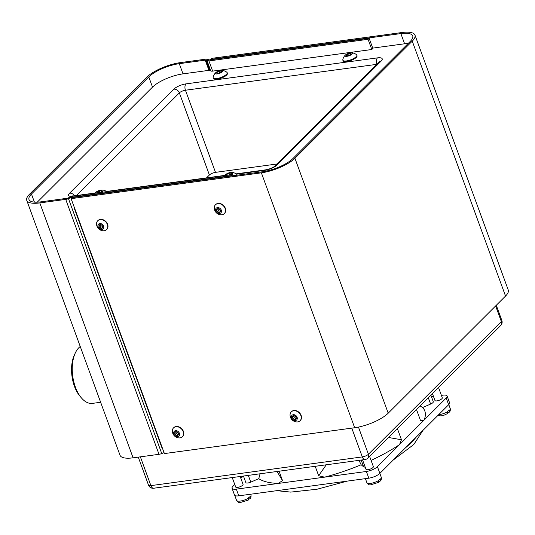 <?xml version="1.0" encoding="UTF-8"?>
<svg xmlns="http://www.w3.org/2000/svg" width="535" height="535" viewBox="0 0 535 535"><rect width="100%" height="100%" fill="white"/><g stroke="black" fill="none" stroke-linecap="round" stroke-linejoin="round"><path stroke-width="0.8" d="M408.205 43.455A23.868 7.604 -20.1 0 0 404.594 43.783L372.734 48.11M39.797 202.912L133.081 457.826L159.009 454.309A4.267 1.358 -20.1 0 0 161.744 453.56L68.46 198.639A4.267 1.358 159.9 0 1 65.725 199.394L39.797 202.912A26.248 8.366 -20.1 0 1 26.75 200.351A26.248 8.366 -20.1 0 1 29.465 194.305L146.791 77.18A26.248 8.366 -20.1 0 1 180.335 62.622L206.263 59.097A4.267 1.358 159.9 0 1 208.115 59.224L209.165 59.813A1.879 0.602 -20.1 0 0 209.981 59.866L369.13 38.259L372.862 48.451L371.805 49.508L212.656 71.115A4.267 1.358 159.9 0 1 210.81 70.988L209.753 70.406A1.879 0.602 -20.1 0 0 208.938 70.346L183.01 73.87A23.868 7.604 -20.1 0 0 152.515 87.111L37.243 202.183M277.117 163.984L215.498 172.357A4.775 1.518 -20.1 0 0 209.399 175.005L206.517 177.881M162.105 447.313L161.764 447.36L74.184 208.035M95.584 193.155A3.912 1.244 159.9 0 1 96.18 192.058A3.912 1.244 159.9 0 1 101.77 190.012A3.912 1.244 159.9 0 1 102.526 191.349A3.912 1.244 159.9 0 1 100.928 192.426M99.303 192.647A2.581 0.823 -20.1 0 0 99.343 192.633A2.581 0.823 -20.1 0 0 101.416 191.503A2.581 0.823 -20.1 0 0 101.637 191.216A2.581 0.823 -20.1 0 0 101.322 190.661A2.581 0.823 -20.1 0 0 99.162 190.955A2.581 0.823 -20.1 0 0 97.096 192.085A2.581 0.823 -20.1 0 0 97.062 192.888A2.581 0.823 -20.1 0 0 97.183 192.928A2.581 0.823 -20.1 0 0 97.21 192.934M101.416 191.503L101.322 190.661L99.162 190.955L97.096 192.085L97.183 192.928M97.397 192.908L97.096 192.085M99.724 192.493L99.162 190.955M225.222 175.547A3.912 1.244 159.9 0 1 225.817 174.45A3.912 1.244 159.9 0 1 231.408 172.404A8.506 8.506 0 0 1 236.731 174.323A7.443 2.374 159.9 0 1 237.005 174.691A7.443 2.374 159.9 0 1 237.018 175.219M231.408 172.404A3.912 1.244 159.9 0 1 232.163 173.748A3.912 1.244 159.9 0 1 230.565 174.825M228.94 175.045A2.581 0.823 -20.1 0 0 228.98 175.032A2.581 0.823 -20.1 0 0 231.053 173.895A2.581 0.823 -20.1 0 0 231.274 173.614A2.581 0.823 -20.1 0 0 230.959 173.059A2.581 0.823 -20.1 0 0 228.799 173.347A2.581 0.823 -20.1 0 0 226.733 174.484A2.581 0.823 -20.1 0 0 226.7 175.286A2.581 0.823 -20.1 0 0 226.827 175.326A2.581 0.823 -20.1 0 0 226.847 175.326L226.733 174.484L228.799 173.347L230.959 173.059L231.053 173.895M227.034 175.306L226.733 174.484M229.368 174.891L228.799 173.347M351.228 52.798A8.506 8.506 0 0 1 356.544 54.71A7.443 2.374 159.9 0 1 356.818 55.085A7.443 2.374 159.9 0 1 356.049 56.797A7.443 2.374 159.9 0 1 348.532 60.529A7.443 2.374 159.9 0 1 342.835 60.201A7.443 2.374 159.9 0 1 342.808 59.739A8.506 8.506 0 0 1 345.637 54.844A3.912 1.244 159.9 0 1 351.228 52.798A3.912 1.244 159.9 0 1 351.976 54.135A3.912 1.244 159.9 0 1 346.814 56.329A3.912 1.244 159.9 0 1 345.637 54.844M342.835 60.201L343.069 60.836A7.443 2.374 -20.1 0 0 346.767 61.565A7.443 2.374 -20.1 0 0 356.283 57.432A7.443 2.374 -20.1 0 0 357.052 55.72L356.818 55.085M348.8 55.426A2.581 0.823 -20.1 0 0 350.866 54.289A2.581 0.823 -20.1 0 0 351.087 54.008A2.581 0.823 -20.1 0 0 350.779 53.447A2.581 0.823 -20.1 0 0 348.619 53.741A2.581 0.823 -20.1 0 0 346.546 54.878A2.581 0.823 -20.1 0 0 346.519 55.68A2.581 0.823 -20.1 0 0 346.64 55.714A2.581 0.823 -20.1 0 0 348.8 55.426M350.866 54.289L350.779 53.447L348.619 53.741L346.546 54.878L346.64 55.714M346.867 55.754L346.546 54.878M349.181 55.286L348.619 53.741M221.59 70.399A8.506 8.506 0 0 1 226.907 72.319A7.443 2.374 159.9 0 1 227.181 72.686A7.443 2.374 159.9 0 1 226.412 74.398A7.443 2.374 159.9 0 1 218.895 78.13A7.443 2.374 159.9 0 1 213.197 77.802A7.443 2.374 159.9 0 1 213.164 77.348A8.506 8.506 0 0 1 215.993 72.446A3.912 1.244 159.9 0 1 221.59 70.399A3.912 1.244 159.9 0 1 222.339 71.743A3.912 1.244 159.9 0 1 217.17 73.937A3.912 1.244 159.9 0 1 215.993 72.446M213.197 77.802L213.432 78.438A7.443 2.374 -20.1 0 0 217.13 79.167A7.443 2.374 -20.1 0 0 226.646 75.034A7.443 2.374 -20.1 0 0 227.415 73.322L227.181 72.686M219.163 73.028A2.581 0.823 -20.1 0 0 221.229 71.891A2.581 0.823 -20.1 0 0 221.45 71.61A2.581 0.823 -20.1 0 0 221.136 71.055A2.581 0.823 -20.1 0 0 218.982 71.342A2.581 0.823 -20.1 0 0 216.909 72.479A2.581 0.823 -20.1 0 0 216.882 73.282A2.581 0.823 -20.1 0 0 217.003 73.322A2.581 0.823 -20.1 0 0 219.163 73.028M221.229 71.891L221.136 71.055L218.982 71.342L216.909 72.479L217.003 73.322M217.23 73.355L216.909 72.479M219.544 72.887L218.982 71.342M80.237 346.513A29.592 15.903 82.3 0 0 78.846 347.717A29.592 15.903 82.3 0 0 75.375 352.819A29.592 15.903 82.3 0 0 81.514 398.02A29.592 15.903 82.3 0 0 92.461 403.383L100.64 402.266M75.375 352.819L74.439 354.799A27.205 14.619 82.3 0 0 80.083 396.361L81.514 398.02M292.451 416.839L293.1 418.758L294.999 419.56L296.25 418.437L295.601 416.511L293.702 415.715L292.451 416.839A2.153 1.679 -135 0 0 293.1 418.758A2.153 1.679 -135 0 0 294.999 419.56A2.153 1.679 -135 0 0 296.25 418.437A2.153 1.679 -135 0 0 295.601 416.511A2.153 1.679 -135 0 0 293.702 415.715A2.153 1.679 -135 0 0 292.451 416.839M293.554 415.842L294.176 417.681L293.1 418.758M294.176 417.681L296.076 418.484L294.999 419.56M296.718 421.934A6.253 4.882 -135 0 0 300.075 420.757A6.253 4.882 -135 0 0 299.112 412.88A6.253 4.882 -135 0 0 291.241 411.903A6.253 4.882 -135 0 0 290.057 415.26A7.062 7.062 0 0 0 296.711 421.934M300.188 420.637A6.253 4.882 -135 0 0 300.309 420.523A6.253 4.882 -135 0 0 301.118 415.387A6.253 4.882 -135 0 0 296.704 410.913A6.253 4.882 -135 0 0 291.475 411.676A6.253 4.882 -135 0 0 291.361 411.789M293.815 420.329A3.29 2.575 -135 0 0 297.132 417.347A3.29 2.575 -135 0 0 292.097 415.234A3.29 2.575 -135 0 0 293.815 420.329M175.895 431.478L174.818 432.554L175.166 434.48L176.991 435.55L178.456 434.687L178.108 432.761L176.282 431.691L174.818 432.554A2.153 1.679 -135 0 0 175.166 434.48A2.153 1.679 -135 0 0 176.991 435.55A2.153 1.679 -135 0 0 178.456 434.687A2.153 1.679 -135 0 0 178.108 432.761A2.153 1.679 -135 0 0 176.282 431.691A2.153 1.679 -135 0 0 174.818 432.554M175.962 431.839L176.249 433.404L175.166 434.48M176.249 433.404L178.068 434.473L176.991 435.55M178.068 434.473L178.469 434.239M179.004 437.918A6.253 4.882 -135 0 0 182.361 436.741A6.253 4.882 -135 0 0 181.398 428.863A6.253 4.882 -135 0 0 173.527 427.886A6.253 4.882 -135 0 0 172.344 431.243A7.062 7.062 0 0 0 178.998 437.918M182.475 436.62A6.253 4.882 -135 0 0 182.596 436.507A6.253 4.882 -135 0 0 183.405 431.37A6.253 4.882 -135 0 0 178.991 426.897A6.253 4.882 -135 0 0 173.761 427.659A6.253 4.882 -135 0 0 173.648 427.773M175.647 436.085A3.29 2.575 -135 0 0 179.539 433.805A3.29 2.575 -135 0 0 174.718 430.976A3.29 2.575 -135 0 0 175.647 436.085M369.13 38.259L368.073 39.309L208.924 60.923L212.656 71.115M209.165 59.813L207.078 60.789A4.267 1.358 -20.1 0 0 208.924 60.923M210.81 70.988L207.078 60.789L206.022 60.208L209.753 70.406M183.01 73.87L179.278 63.672L205.206 60.154A1.879 0.602 159.9 0 1 206.022 60.208L208.115 59.224M72.526 197.555L72.399 197.214L231.541 175.6L232.598 174.55L233.046 175.761M72.399 197.214A1.879 0.602 -20.1 0 0 71.195 197.542L68.46 198.639L67.985 198.01L70.72 196.907A4.267 1.358 -20.1 0 1 73.456 196.158L232.598 174.55M67.985 198.01A1.879 0.602 159.9 0 1 66.781 198.338L40.854 201.855A23.868 7.604 -20.1 0 1 28.99 199.528A23.868 7.604 -20.1 0 1 31.458 194.031L148.783 76.913L152.515 87.111M179.278 63.672A23.868 7.604 -20.1 0 0 148.783 76.913M133.081 457.826A26.248 8.366 159.9 0 1 120.034 455.265L26.75 200.351M371.805 49.508L368.073 39.309M231.541 175.6L231.668 175.948M164.051 452.63L161.744 453.56M71.108 198.659L261.381 172.825A26.248 8.366 -20.1 0 0 294.925 158.26L388.209 413.174A26.248 8.366 159.9 0 1 354.665 427.739L164.399 453.58L71.108 198.659L72.165 197.609L262.438 171.768A23.868 7.604 -20.1 0 0 292.933 158.527L410.258 41.409A23.868 7.604 -20.1 0 0 412.726 35.919A23.868 7.604 -20.1 0 0 400.862 33.585L210.589 59.418L210.716 59.766M215.565 204.671A6.253 4.882 45 0 1 215.679 204.557A6.253 4.882 45 0 1 220.908 203.795A6.253 4.882 45 0 1 225.322 208.269A6.253 4.882 45 0 1 224.513 213.405A6.253 4.882 45 0 1 224.392 213.518M97.851 220.654A6.253 4.882 45 0 1 97.965 220.54A6.253 4.882 45 0 1 103.201 219.778A6.253 4.882 45 0 1 107.609 224.252A6.253 4.882 45 0 1 106.799 229.388A6.253 4.882 45 0 1 106.679 229.502M414.966 35.096L508.25 290.01A26.248 8.366 159.9 0 1 505.535 296.056L412.251 41.135A26.248 8.366 -20.1 0 0 414.966 35.096A26.248 8.366 -20.1 0 0 401.919 32.528L211.646 58.368L210.589 59.418M412.251 41.135L294.925 158.26M388.209 413.174L505.535 296.056M100.219 224.667L99.992 225.028L101.021 226.867L102.626 227.194M99.811 224.667L98.915 226.104L99.945 227.943L101.871 228.338L102.773 226.893L101.737 225.061L99.811 224.667A2.153 1.679 -135 0 0 98.915 226.104A2.153 1.679 -135 0 0 99.945 227.943A2.153 1.679 -135 0 0 101.871 228.338A2.153 1.679 -135 0 0 102.773 226.893A2.153 1.679 -135 0 0 101.737 225.061A2.153 1.679 -135 0 0 99.811 224.667M99.992 225.028L98.915 226.104M101.021 226.867L99.945 227.943M102.954 227.261L101.871 228.338M100.961 229.395A3.29 2.575 -135 0 0 103.342 225.576A3.29 2.575 -135 0 0 98.226 224.533A3.29 2.575 -135 0 0 100.961 229.395M102.372 230.685A6.253 4.882 -135 0 0 103.188 230.792A6.253 4.882 -135 0 0 106.565 229.622A6.253 4.882 -135 0 0 105.609 221.744A6.253 4.882 -135 0 0 97.731 220.768A6.253 4.882 -135 0 0 96.547 224.125A7.062 7.062 0 0 0 103.215 230.799M217.885 208.643L218.581 210.757L220.346 211.278M217.678 208.637L216.628 209.947L217.498 211.833L219.43 212.402L220.48 211.084L219.611 209.205L217.678 208.637A2.153 1.679 -135 0 0 216.628 209.947A2.153 1.679 -135 0 0 217.498 211.833A2.153 1.679 -135 0 0 219.43 212.402A2.153 1.679 -135 0 0 220.48 211.084A2.153 1.679 -135 0 0 219.611 209.205A2.153 1.679 -135 0 0 217.678 208.637M217.705 208.871L216.628 209.947M218.581 210.757L217.498 211.833M218.394 213.345A3.29 2.575 -135 0 0 221.189 209.86A3.29 2.575 -135 0 0 216.08 208.349A3.29 2.575 -135 0 0 218.394 213.345M219.564 214.575A6.253 4.882 -135 0 0 220.915 214.809A6.253 4.882 -135 0 0 224.279 213.632A6.253 4.882 -135 0 0 223.316 205.761A6.253 4.882 -135 0 0 215.445 204.785A6.253 4.882 -135 0 0 214.261 208.142A7.062 7.062 0 0 0 220.922 214.809M379.83 473.415L381.294 477.334A7.684 2.448 159.9 0 1 380.479 479.119L380.385 478.865A7.684 2.448 -20.1 0 1 378.894 480.035L378.553 482.396L370.635 484.83C369.357 485.205 368.093 484.469 366.856 482.617A7.684 2.448 159.9 0 0 371.544 483.225A7.684 2.448 159.9 0 0 378.987 480.29M441.408 395.372L442.806 395.184A8.647 2.755 159.9 0 1 447.099 396.027L449.547 402.721A8.647 2.755 159.9 0 1 448.658 404.707L379.863 473.381A8.647 2.755 159.9 0 1 368.822 478.176L238.791 495.831A8.647 2.755 159.9 0 1 234.49 494.989L232.043 488.294A8.647 2.755 159.9 0 1 232.939 486.308L234.765 484.483M232.237 477.568L235.688 487.017A3.912 1.244 -20.1 0 0 239.794 486.843A3.912 1.244 -20.1 0 0 243.044 484.329L240.175 476.491M447.099 396.027A8.647 2.755 159.9 0 1 446.203 398.02L377.416 466.687A8.647 2.755 159.9 0 1 366.375 471.482L236.343 489.137A8.647 2.755 159.9 0 1 232.043 488.294M431.457 396.723L433.464 396.455M240.87 478.39L243.178 476.083M430.896 395.184L433.29 401.731A4.039 1.291 159.9 0 1 430.621 404.059L422.623 407.53A90.763 28.923 159.9 0 1 424.054 420.115L399.538 444.598A90.763 28.923 159.9 0 1 371.076 460.401M365.178 467.055A4.039 1.291 159.9 0 1 363.619 466.821L361.158 464.768A90.763 28.923 159.9 0 1 324.544 477.16L278.187 483.453A90.763 28.923 159.9 0 1 258.766 478.671L250.775 482.142A4.039 1.291 159.9 0 1 245.853 482.597L243.458 476.043M362.549 459.873L366.007 469.322A3.912 1.244 -20.1 0 0 370.113 469.148A3.912 1.244 -20.1 0 0 373.356 466.634L369.605 456.368M438.546 387.554L442.298 397.813A3.912 1.244 159.9 0 1 441.897 398.715A3.912 1.244 159.9 0 1 437.938 400.675A3.912 1.244 159.9 0 1 434.948 400.501L432.44 393.646M424.054 420.115L420.57 420.684L416.497 409.556M397.391 428.635L401.464 439.757L388.524 437.483M326.256 464.801L318.646 475.715L315.202 466.306M279.083 471.208L282.527 480.617L277.036 471.489M422.623 407.53L420.135 405.931M399.538 444.598L401.464 439.757M361.158 464.768L358.978 460.361M324.544 477.16L318.646 475.715M278.187 483.453L282.527 480.617M258.766 478.671L260.057 473.789M248.822 499.128L249.959 498.74L250.072 496.56A7.684 2.448 -20.1 0 1 248.581 497.731L248.24 500.091L240.322 502.526C239.038 502.9 237.781 502.164 236.544 500.312A7.684 2.448 159.9 0 0 241.225 500.92A7.684 2.448 159.9 0 0 248.668 497.985M448.076 412.612L449.213 412.224L449.326 410.044A7.684 2.448 -20.1 0 1 447.835 411.214L447.494 413.575L444.485 415.026L441.221 415.889L437.677 415.668M379.134 481.433L380.271 481.045L380.479 479.119M376.948 64.327L185.444 90.228A4.775 2.561 -97.7 0 1 185.999 83.875A9.543 3.043 -20.1 0 0 173.801 89.171L69.597 193.188A9.543 3.043 -20.1 0 0 72.118 196.439M185.999 83.875L377.463 57.874A9.543 3.043 -20.1 0 1 381.221 61.003L277.023 165.021A4.775 3.725 -135 0 0 275.204 165.897C272.99 167.722 269.834 169.04 265.734 169.842L236.116 173.862M236.53 174.163L264.825 170.317A9.543 3.043 -20.1 0 0 277.023 165.021M140.364 456.837L150.897 485.619L362.309 456.91L351.776 428.134M358.463 427.09L368.408 454.262L501.348 321.555L495.631 305.94M209.399 175.005L179.345 92.876A4.775 1.518 159.9 0 1 185.444 90.228L215.498 172.357M173.801 89.171A4.775 3.725 -135 0 1 179.345 92.876L76.505 195.536M71.469 198.298L70.72 196.907M159.009 454.309L65.725 199.394M205.206 60.154L208.938 70.346M34.421 202.13L31.458 194.031M261.381 172.825L354.665 427.739M400.862 33.585L404.594 43.783M430.621 404.059L428.314 397.759M363.619 466.821L361.152 460.067M250.775 482.142L248.3 475.388M448.658 404.707L446.203 398.02M379.863 473.381L377.416 466.687M368.822 478.176L366.375 471.482M238.791 495.831L236.343 489.137M250.674 494.22L250.975 495.029A7.684 2.448 159.9 0 1 250.166 496.814M447.929 411.475A7.684 2.448 159.9 0 1 438.707 414.638M448.785 404.574L450.229 408.519A7.684 2.448 159.9 0 1 449.42 410.298M377.463 57.874A4.775 2.561 -97.7 0 0 376.907 64.227A4.775 1.518 159.9 0 1 377.068 64.213M275.204 165.897L379.409 61.873A4.775 3.725 45 0 1 381.221 61.003M264.825 170.317A4.775 2.561 -97.7 0 1 265.734 169.842M73.556 196.144A4.775 2.561 -97.7 0 1 74.271 195.837L72.606 195.904L73.235 196.191M69.597 193.188A4.775 3.725 45 0 1 74.592 195.797M501.843 320.452A4.775 1.518 159.9 0 1 501.348 321.555A4.775 3.725 -135 0 1 500.733 325.474A4.775 4.775 0 0 0 501.843 320.452L496.286 305.284M150.897 485.619A4.775 1.518 159.9 0 1 148.523 485.151A4.775 4.775 0 0 0 153.645 488.241A4.775 2.561 82.3 0 1 150.897 485.619M500.733 325.474L367.792 458.181A4.775 3.725 -135 0 0 368.408 454.262A4.775 1.518 -20.1 0 1 362.309 456.91A4.775 2.561 82.3 0 0 365.057 459.532L153.645 488.241M416.477 436.827L411.669 442.371L405.122 448.163M288.592 489.07L327.741 483.754M393.225 460.04L413.796 444.498L422.984 430.334M276.769 490.675L290.692 492.1L316.974 489.251L347.235 481.105M96.18 192.058A8.506 8.506 0 0 0 95.049 193.222M106.726 191.637A8.506 8.506 0 0 0 101.77 190.012M237.005 174.691L237.192 175.199M225.817 174.45A8.506 8.506 0 0 0 224.693 175.62M379.937 473.308L379.99 473.776M234.718 495.33L236.544 500.312M450.229 408.519C450.483 410.338 450.142 411.576 449.213 412.224M381.294 477.334C381.542 479.159 381.201 480.397 380.271 481.045M365.405 478.638L366.856 482.617M250.975 495.029C251.229 496.854 250.888 498.092 249.959 498.74M224.887 175.386L106.472 191.463M95.25 192.988L74.271 195.837M138.264 457.124L148.523 485.151M365.057 459.532A4.775 4.775 0 0 0 367.792 458.181"/></g></svg>
